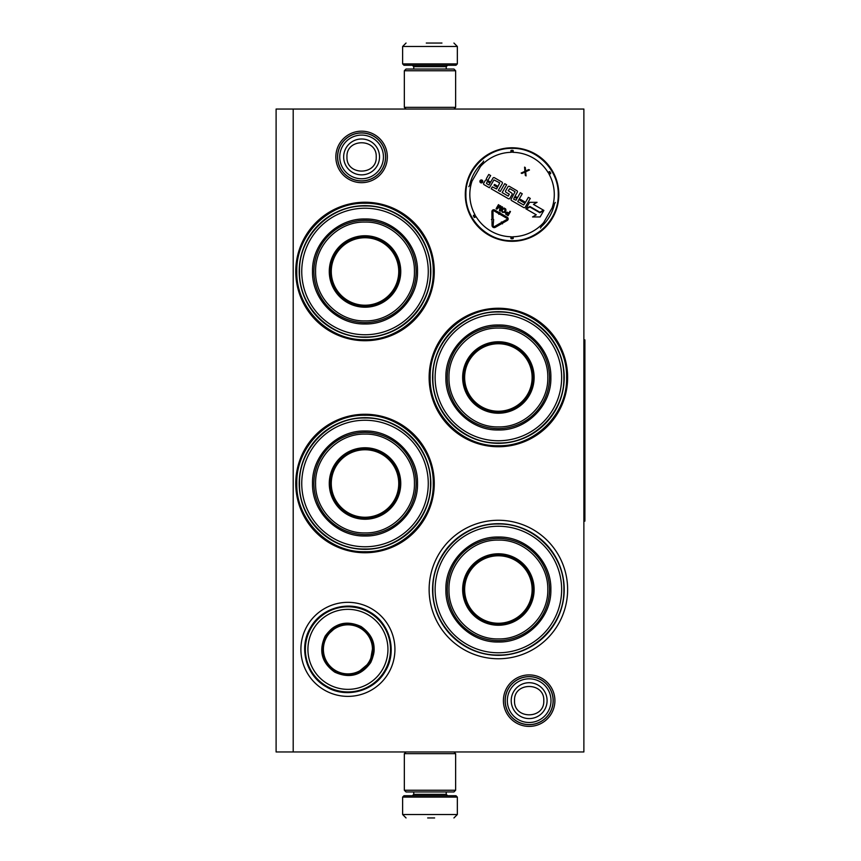 <?xml version="1.0" encoding="UTF-8"?>
<svg xmlns="http://www.w3.org/2000/svg" width="861" height="861" viewBox="0 0 861 861"><rect width="100%" height="100%" fill="white"/><g stroke="black" fill="none" stroke-linecap="round" stroke-linejoin="round"><path stroke-width="1.29" d="M529.16 726.404A25.755 25.755 0 0 1 503.405 700.66A25.755 25.755 0 0 1 529.16 674.906A25.755 25.755 0 0 1 554.904 700.66A25.755 25.755 0 0 1 529.16 726.404M529.16 724.693A24.043 24.043 0 0 1 505.116 700.66A24.043 24.043 0 0 1 529.16 676.617A24.043 24.043 0 0 1 553.203 700.66A24.043 24.043 0 0 1 529.16 724.693M361.598 182.672A25.755 25.755 0 0 1 335.844 156.928A25.755 25.755 0 0 1 361.598 131.173A25.755 25.755 0 0 1 387.342 156.928A25.755 25.755 0 0 1 361.598 182.672M361.598 180.961A24.043 24.043 0 0 1 337.555 156.928A24.043 24.043 0 0 1 361.598 132.885A24.043 24.043 0 0 1 385.631 156.928A24.043 24.043 0 0 1 361.598 180.961M498.379 520.27A69.246 69.246 0 0 1 567.625 589.516A69.246 69.246 0 0 1 498.379 658.762A69.246 69.246 0 0 1 429.133 589.516A69.246 69.246 0 0 1 498.379 520.27M498.379 308.249A69.246 69.246 0 0 1 567.625 377.495A69.246 69.246 0 0 1 498.379 446.741A69.246 69.246 0 0 1 429.133 377.495A69.246 69.246 0 0 1 498.379 308.249M365.01 414.259A69.246 69.246 0 0 1 434.267 483.505A69.246 69.246 0 0 1 365.01 552.751A69.246 69.246 0 0 1 295.764 483.505A69.246 69.246 0 0 1 365.01 414.259M365.01 202.238A69.246 69.246 0 0 1 434.267 271.484A69.246 69.246 0 0 1 365.01 340.73A69.246 69.246 0 0 1 295.764 271.484A69.246 69.246 0 0 1 365.01 202.238M583.876 751.954L276.101 751.954L276.101 109.046L583.876 109.046L583.876 751.954M293.203 109.046L293.203 751.954M347.919 602.334A47.021 47.021 0 0 1 394.93 649.355A47.021 47.021 0 0 1 347.919 696.377A47.021 47.021 0 0 1 300.898 649.355A47.021 47.021 0 0 1 347.919 602.334M512.058 147.78A46.763 46.763 0 0 0 465.295 194.543A46.763 46.763 0 0 0 512.058 241.306A46.763 46.763 0 0 0 558.821 194.543A46.763 46.763 0 0 0 512.058 147.78M498.379 655.339A65.834 65.834 0 0 0 564.213 589.516A65.834 65.834 0 0 0 498.379 523.682A65.834 65.834 0 0 0 432.556 589.516A65.834 65.834 0 0 0 498.379 655.339M498.379 443.329A65.834 65.834 0 0 0 564.213 377.495A65.834 65.834 0 0 0 498.379 311.671A65.834 65.834 0 0 0 432.556 377.495A65.834 65.834 0 0 0 498.379 443.329M365.01 549.329A65.834 65.834 0 0 0 430.844 483.505A65.834 65.834 0 0 0 365.01 417.671A65.834 65.834 0 0 0 299.187 483.505A65.834 65.834 0 0 0 365.01 549.329M365.01 337.318A65.834 65.834 0 0 0 430.844 271.484A65.834 65.834 0 0 0 365.01 205.661A65.834 65.834 0 0 0 299.187 271.484A65.834 65.834 0 0 0 365.01 337.318M469.611 185.319A43.448 43.448 0 0 1 482.838 162.385M541.278 226.691A43.448 43.448 0 0 0 554.516 203.766M512.058 148.372C536.726 147.748 558.854 169.875 558.229 194.543C558.854 219.211 536.726 241.338 512.058 240.703C487.391 241.338 465.263 219.211 465.898 194.543C465.263 169.875 487.391 147.748 512.058 148.372M365.01 339.708C328.558 340.644 295.85 307.937 296.787 271.484C295.85 235.031 328.558 202.324 365.01 203.261C401.463 202.324 434.181 235.031 433.234 271.484C434.181 307.937 401.463 340.644 365.01 339.708M498.379 309.271C534.832 308.335 567.539 341.042 566.603 377.495C567.539 413.947 534.832 446.655 498.379 445.718C461.926 446.655 429.219 413.947 430.156 377.495C429.219 341.042 461.926 308.335 498.379 309.271M365.01 551.729C328.558 552.665 295.85 519.958 296.787 483.505C295.85 447.053 328.558 414.345 365.01 415.282C401.463 414.345 434.181 447.053 433.234 483.505C434.181 519.958 401.463 552.665 365.01 551.729M553.096 700.66A23.936 23.936 0 0 1 529.16 724.596A23.936 23.936 0 0 1 505.224 700.66A23.936 23.936 0 0 1 529.16 676.714A23.936 23.936 0 0 1 553.096 700.66M550.997 700.66A21.837 21.837 0 0 1 529.16 722.497A21.837 21.837 0 0 1 507.323 700.66A21.837 21.837 0 0 1 529.16 678.812A21.837 21.837 0 0 1 550.997 700.66M385.534 156.928A23.936 23.936 0 0 1 361.598 180.864A23.936 23.936 0 0 1 337.652 156.928A23.936 23.936 0 0 1 361.598 132.992A23.936 23.936 0 0 1 385.534 156.928M383.436 156.928A21.837 21.837 0 0 1 361.598 178.765A21.837 21.837 0 0 1 339.751 156.928A21.837 21.837 0 0 1 361.598 135.091A21.837 21.837 0 0 1 383.436 156.928M455.63 70.753L404.336 70.753L406.048 69.041L453.93 69.041L455.63 70.753L455.63 107.345L404.336 107.345L406.048 109.046M404.336 790.247L455.63 790.247L453.93 791.959L406.048 791.959L404.336 790.247L404.336 753.655L406.048 751.954M453.93 751.954L455.63 753.655L404.336 753.655M457.342 63.908L402.625 63.908L404.003 65.275L455.975 65.275L457.342 63.908L457.342 46.472L453.93 43.05M426.281 43.05L441.951 43.05M402.625 797.092L457.342 797.092L455.975 795.725L404.003 795.725L402.625 797.092L402.625 814.528L406.048 817.95M434.622 817.95L427.669 817.95M365.01 208.222A63.262 63.262 0 0 0 301.748 271.484A63.262 63.262 0 0 0 365.01 334.746A63.262 63.262 0 0 0 428.272 271.484A63.262 63.262 0 0 0 365.01 208.222M365.01 306.538A35.053 35.053 0 0 0 400.064 271.484A35.053 35.053 0 0 0 365.01 236.431A35.053 35.053 0 0 0 329.957 271.484A35.053 35.053 0 0 0 365.01 306.538M365.01 235.753A35.732 35.732 0 0 0 329.279 271.484A35.732 35.732 0 0 0 365.01 307.216A35.732 35.732 0 0 0 400.752 271.484A35.732 35.732 0 0 0 365.01 235.753M365.01 222.073C338.556 221.374 314.814 245.191 315.6 271.678C315.029 298.024 338.696 321.584 365.01 320.895C391.464 321.594 415.217 297.788 414.432 271.301C415.002 244.944 391.325 221.385 365.01 222.073M365.01 322.606A51.122 51.122 0 0 0 416.132 271.484A51.122 51.122 0 0 0 365.01 220.362A51.122 51.122 0 0 0 313.888 271.484A51.122 51.122 0 0 0 365.01 322.606M365.01 218.995C393.068 218.274 418.231 243.437 417.51 271.484C418.231 299.531 393.068 324.705 365.01 323.973C336.963 324.705 311.8 299.531 312.521 271.484C311.8 243.437 336.963 218.274 365.01 218.995M365.01 205.983C400.01 205.079 431.415 236.484 430.511 271.484C431.415 306.484 400.01 337.889 365.01 336.985C330.011 337.889 298.606 306.484 299.51 271.484C298.606 236.484 330.011 205.079 365.01 205.983M365.01 237.744A33.74 33.74 0 0 1 398.751 271.484A33.74 33.74 0 0 1 365.01 305.224A33.74 33.74 0 0 1 331.281 271.484A33.74 33.74 0 0 1 365.01 237.744M365.01 236.775A34.709 34.709 0 0 1 399.719 271.484A34.709 34.709 0 0 1 365.01 306.193A34.709 34.709 0 0 1 330.301 271.484A34.709 34.709 0 0 1 365.01 236.775M365.01 420.243A63.262 63.262 0 0 0 301.748 483.505A63.262 63.262 0 0 0 365.01 546.767A63.262 63.262 0 0 0 428.272 483.505A63.262 63.262 0 0 0 365.01 420.243M365.01 518.559A35.053 35.053 0 0 0 400.064 483.505A35.053 35.053 0 0 0 365.01 448.452A35.053 35.053 0 0 0 329.957 483.505A35.053 35.053 0 0 0 365.01 518.559M365.01 447.774A35.732 35.732 0 0 0 329.279 483.505A35.732 35.732 0 0 0 365.01 519.237A35.732 35.732 0 0 0 400.752 483.505A35.732 35.732 0 0 0 365.01 447.774M365.01 434.095C338.556 433.395 314.814 457.202 315.6 483.688C315.029 510.046 338.696 533.605 365.01 532.916C391.464 533.616 415.217 509.798 414.432 483.322C415.002 456.965 391.325 433.406 365.01 434.095M365.01 534.627A51.122 51.122 0 0 0 416.132 483.505A51.122 51.122 0 0 0 365.01 432.383A51.122 51.122 0 0 0 313.888 483.505A51.122 51.122 0 0 0 365.01 534.627M365.01 431.017C393.068 430.285 418.231 455.458 417.51 483.505C418.231 511.552 393.068 536.715 365.01 535.994C336.963 536.715 311.8 511.552 312.521 483.505C311.8 455.458 336.963 430.285 365.01 431.017M365.01 418.005C400.01 417.101 431.415 448.506 430.511 483.505C431.415 518.505 400.01 549.91 365.01 549.006C330.011 549.91 298.606 518.505 299.51 483.505C298.606 448.506 330.011 417.101 365.01 418.005M365.01 449.765A33.74 33.74 0 0 1 398.751 483.505A33.74 33.74 0 0 1 365.01 517.246A33.74 33.74 0 0 1 331.281 483.505A33.74 33.74 0 0 1 365.01 449.765M365.01 448.796A34.709 34.709 0 0 1 399.719 483.505A34.709 34.709 0 0 1 365.01 518.214A34.709 34.709 0 0 1 330.301 483.505A34.709 34.709 0 0 1 365.01 448.796M370.736 662.518C361.394 675.584 349.405 678.802 334.768 672.15C321.702 662.809 318.484 650.819 325.135 636.182C334.477 623.116 346.466 619.898 361.103 626.55C374.169 635.892 377.387 647.881 370.736 662.518M356.68 673.463L370.144 662.174C361.039 674.906 349.362 678.037 335.112 671.558C322.38 662.453 319.248 650.776 325.727 636.527C340.891 607.08 388.063 634.32 370.144 662.174L373.19 644.878M384.802 670.644A42.576 42.576 0 0 0 369.218 612.483A42.576 42.576 0 0 0 311.069 628.067A42.576 42.576 0 0 0 326.642 686.228A42.576 42.576 0 0 0 384.802 670.644M382.585 669.352A40.004 40.004 0 0 0 367.938 614.7A40.004 40.004 0 0 0 313.286 629.348A40.004 40.004 0 0 0 327.933 684A40.004 40.004 0 0 0 382.585 669.352M337.501 625.925L325.727 636.527M310.455 627.712C321.508 607.392 349.846 599.805 369.573 611.88C389.893 622.923 397.491 651.26 385.416 670.988C374.363 691.308 346.025 698.906 326.297 686.83C305.978 675.777 298.38 647.44 310.455 627.712M369.175 661.614A24.528 24.528 0 0 1 335.672 670.601A24.528 24.528 0 0 1 326.685 637.086A24.528 24.528 0 0 1 360.199 628.11A24.528 24.528 0 0 1 369.175 661.614M369.778 661.958A25.217 25.217 0 0 1 335.327 671.193A25.217 25.217 0 0 1 326.093 636.742A25.217 25.217 0 0 1 360.544 627.508A25.217 25.217 0 0 1 369.778 661.958M468.825 186.665L483.624 161.039M555.291 202.421L540.493 228.047M474.013 217.198L475.218 215.81L473.421 216.165M512.661 238.82L512.058 237.076L511.466 238.82M550.104 171.888L548.898 173.276L550.706 172.921M511.466 150.266L512.058 152.01L512.661 150.266M482.634 182.155A1.474 1.474 0 0 0 482.095 180.143A1.474 1.474 0 0 0 480.083 180.681A1.474 1.474 0 0 0 480.621 182.693A1.474 1.474 0 0 0 482.634 182.155M484.097 184.695L489.403 187.763L493.934 179.906L499.703 182.844L498.024 186.439L494.526 184.415L493.988 185.352L497.486 187.375L496.56 188.968L492.298 186.902L491.211 188.807L508.399 198.73A1.076 1.076 0 0 0 509.873 198.331L512.058 194.543A1.076 1.076 0 0 0 511.66 193.068L508.205 190.679L509.766 188.656L515.072 191.723L511.208 199.106A1.076 1.076 0 0 0 511.595 200.57L523.746 207.587A1.076 1.076 0 0 0 525.21 207.189L530.279 198.428L528.374 197.33L525.511 202.303L520.528 199.429L519.99 200.365L524.973 203.239L523.574 204.961L517.741 201.592L522.25 193.79L520.356 192.692L517.483 197.675L514.996 196.233L517.321 192.197A1.076 1.076 0 0 0 516.934 190.722L509.443 186.396A1.076 1.076 0 0 0 507.968 186.794L505.633 190.83A1.076 1.076 0 0 0 506.031 192.304L509.303 194.188L508.205 196.093L502.135 192.584L506.645 184.781L504.74 183.684L500.241 191.486L498.347 190.399L502.307 183.522A1.076 1.076 0 0 0 501.92 182.048L494.418 177.721A1.076 1.076 0 0 0 492.955 178.119L490.619 182.166L488.725 181.068A1.076 1.076 0 0 1 488.327 179.594L490.662 175.558L488.768 174.46L486.583 178.249A1.367 1.367 0 0 0 487.078 180.121A1.367 1.367 0 0 0 485.206 180.616L483.71 183.232A1.076 1.076 0 0 0 484.097 184.695M526.308 209.062L536.263 214.809L532.55 216.95L540.105 216.95L543.883 210.407L539.858 212.742L529.892 206.995L526.308 209.062M533.465 204.391L537.049 202.324L529.601 202.324L525.856 208.803L529.892 206.479L539.858 212.226L543.442 210.159L533.465 204.391M491.437 219.469L491.986 219.458L492.051 225.431A2.185 2.185 0 0 0 495.323 227.315L500.941 224.097L500.392 223.139L494.784 226.368A1.098 1.098 0 0 1 493.138 225.421L493.622 219.447L492.524 218.36L491.437 219.469M506.709 219.523L501.64 222.429L501.371 221.955L500.962 223.451L502.458 223.849L502.189 223.376L507.258 220.47A1.851 1.851 0 0 0 507.258 217.273L501.016 213.668L500.467 214.615L506.72 218.22A0.753 0.753 0 0 1 506.709 219.523M491.965 218.027L493.062 218.016L492.998 211.612A0.753 0.753 0 0 1 494.128 210.945L499.154 213.862L498.863 214.357L500.381 213.937L499.993 212.409L499.703 212.904L494.677 209.998A1.851 1.851 0 0 0 491.9 211.623L491.965 218.027M505.708 212.549L505.687 214.163L508.108 215.67L510.465 211.591L509.949 211.289L508.894 213.119L506.892 212.075L505.708 212.549M502.232 212.28L504.74 212.452L505.999 210.278L505.644 208.922L504.115 208.039L502.759 208.416L501.5 210.59L502.232 212.28M500.166 205.639L497.109 208.168L498.971 204.95L498.454 204.66L496.097 208.739L496.862 209.191L500.252 206.274L499.423 210.665L500.187 211.106L502.544 207.017L502.038 206.726L500.176 209.933L500.844 206.037L500.166 205.639M525.64 170.952L525.296 167.551L524.564 167.131L524.909 171.361L521.142 173.05L521.884 173.481L524.995 172.082L525.339 175.472L526.071 175.902L525.651 171.791L529.493 169.983L528.751 169.552L525.64 170.952M480.416 182.048L481.31 180.175L481.762 181.488L482.429 180.821L481.385 182.618L480.416 182.048M487.251 181.467L490.081 183.092L488.983 184.986L486.454 183.533L487.251 181.467M514.447 197.169L516.944 198.6L516.019 200.204L513.651 199.235L514.447 197.169M508.593 213.636L507.839 214.949L505.956 213.506L506.677 212.645L508.593 213.636M502.533 211.763L502.071 210.794L503.222 208.792L505.256 209.395L504.277 212.075L502.533 211.763M481.062 181.499L481.364 182.188L481.062 181.499M498.379 314.233A63.262 63.262 0 0 0 435.117 377.495A63.262 63.262 0 0 0 498.379 440.757A63.262 63.262 0 0 0 561.641 377.495A63.262 63.262 0 0 0 498.379 314.233M498.379 412.548A35.053 35.053 0 0 0 533.433 377.495A35.053 35.053 0 0 0 498.379 342.441A35.053 35.053 0 0 0 463.326 377.495A35.053 35.053 0 0 0 498.379 412.548M498.379 341.763A35.732 35.732 0 0 0 462.648 377.495A35.732 35.732 0 0 0 498.379 413.226A35.732 35.732 0 0 0 534.121 377.495A35.732 35.732 0 0 0 498.379 341.763M498.379 328.084C471.925 327.384 448.183 351.202 448.968 377.678C448.387 404.035 472.065 427.594 498.379 426.905C524.833 427.605 548.586 403.798 547.79 377.312C548.371 350.954 524.693 327.395 498.379 328.084M498.379 428.617A51.122 51.122 0 0 0 549.501 377.495A51.122 51.122 0 0 0 498.379 326.373A51.122 51.122 0 0 0 447.257 377.495A51.122 51.122 0 0 0 498.379 428.617M498.379 325.006C526.426 324.285 551.6 349.448 550.868 377.495C551.6 405.542 526.426 430.715 498.379 429.983C470.332 430.715 445.169 405.542 445.89 377.495C445.169 349.448 470.332 324.285 498.379 325.006M498.379 311.994C533.379 311.09 564.784 342.495 563.88 377.495C564.784 412.494 533.379 443.899 498.379 442.995C463.379 443.899 431.974 412.494 432.879 377.495C431.974 342.495 463.379 311.09 498.379 311.994M498.379 343.754A33.74 33.74 0 0 1 532.12 377.495A33.74 33.74 0 0 1 498.379 411.235A33.74 33.74 0 0 1 464.639 377.495A33.74 33.74 0 0 1 498.379 343.754M498.379 342.786A34.709 34.709 0 0 1 533.088 377.495A34.709 34.709 0 0 1 498.379 412.204A34.709 34.709 0 0 1 463.67 377.495A34.709 34.709 0 0 1 498.379 342.786M498.379 526.254A63.262 63.262 0 0 0 435.117 589.516A63.262 63.262 0 0 0 498.379 652.778A63.262 63.262 0 0 0 561.641 589.516A63.262 63.262 0 0 0 498.379 526.254M498.379 624.569A35.053 35.053 0 0 0 533.433 589.516A35.053 35.053 0 0 0 498.379 554.462A35.053 35.053 0 0 0 463.326 589.516A35.053 35.053 0 0 0 498.379 624.569M498.379 553.784A35.732 35.732 0 0 0 462.648 589.516A35.732 35.732 0 0 0 498.379 625.247A35.732 35.732 0 0 0 534.121 589.516A35.732 35.732 0 0 0 498.379 553.784M498.379 540.105C471.925 539.406 448.183 563.212 448.968 589.699C448.387 616.056 472.065 639.615 498.379 638.927C524.833 639.626 548.586 615.809 547.79 589.322C548.371 562.976 524.693 539.416 498.379 540.105M498.379 640.638A51.122 51.122 0 0 0 549.501 589.516A51.122 51.122 0 0 0 498.379 538.394A51.122 51.122 0 0 0 447.257 589.516A51.122 51.122 0 0 0 498.379 640.638M498.379 537.027C526.426 536.295 551.6 561.469 550.868 589.516C551.6 617.563 526.426 642.726 498.379 642.005C470.332 642.726 445.169 617.563 445.89 589.516C445.169 561.469 470.332 536.295 498.379 537.027M498.379 524.015C533.379 523.111 564.784 554.516 563.88 589.516C564.784 624.516 533.379 655.921 498.379 655.017C463.379 655.921 431.974 624.516 432.879 589.516C431.974 554.516 463.379 523.111 498.379 524.015M498.379 555.775A33.74 33.74 0 0 1 532.12 589.516A33.74 33.74 0 0 1 498.379 623.256A33.74 33.74 0 0 1 464.639 589.516A33.74 33.74 0 0 1 498.379 555.775M498.379 554.807A34.709 34.709 0 0 1 533.088 589.516A34.709 34.709 0 0 1 498.379 624.225A34.709 34.709 0 0 1 463.67 589.516A34.709 34.709 0 0 1 498.379 554.807M583.876 339.88L584.899 339.88L584.899 521.12L583.876 521.12M511.219 700.66A17.941 17.941 0 0 0 529.16 718.591A17.941 17.941 0 0 0 547.09 700.66A17.941 17.941 180 0 0 529.16 682.719A17.941 17.941 180 0 0 511.219 700.66M514.523 700.66C513.608 719.527 544.701 719.527 543.786 700.66C544.701 681.783 513.608 681.783 514.523 700.66M343.657 156.928A17.941 17.941 0 0 0 361.598 174.858A17.941 17.941 0 0 0 379.529 156.928A17.941 17.941 180 0 0 361.598 138.987A17.941 17.941 180 0 0 343.657 156.928M346.961 156.928C346.047 175.805 377.14 175.795 376.225 156.928C377.14 138.051 346.047 138.051 346.961 156.928M446.235 69.041L446.235 66.641L413.743 66.641L412.376 65.275M402.625 63.908L402.625 46.472L457.342 46.472M413.743 791.959L413.743 794.359L446.235 794.359L447.602 795.725M457.342 797.092L457.342 814.528L402.625 814.528M473.432 215.487L474.928 214.669A42.232 42.232 0 0 1 472 181.176M543.668 222.558A42.232 42.232 0 0 1 513.188 236.764A2.389 2.389 0 0 0 512.058 237.076A2.389 2.389 0 0 0 510.928 236.764A42.232 42.232 0 0 1 476.058 216.628A2.389 2.389 0 0 0 475.218 215.81A2.389 2.389 0 0 0 474.928 214.669M513.231 238.465L513.188 236.764M550.685 173.599L549.189 174.406A42.232 42.232 0 0 1 552.116 207.91M480.449 166.528A42.232 42.232 0 0 1 510.928 152.322A2.389 2.389 0 0 0 512.058 152.01A2.389 2.389 0 0 0 513.188 152.322A42.232 42.232 0 0 1 548.059 172.458A2.389 2.389 0 0 0 548.898 173.276A2.389 2.389 0 0 0 549.189 174.406M510.885 150.61L510.928 152.322M510.885 238.465L510.928 236.764M474.605 217.521L476.058 216.628M513.231 150.61L513.188 152.322M549.512 171.565L548.059 172.458M453.93 109.046L455.63 107.345M404.336 70.753L404.336 107.345M455.63 790.247L455.63 753.655M413.743 69.041L413.743 66.641M446.235 66.641L447.602 65.275M402.625 46.472L406.048 43.05M446.235 791.959L446.235 794.359M413.743 794.359L412.376 795.725M457.342 814.528L453.93 817.95"/></g></svg>
